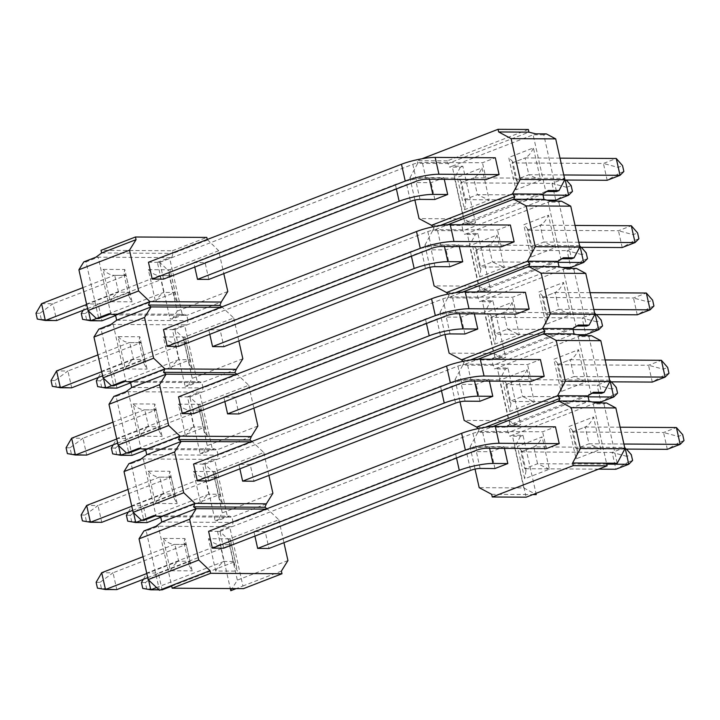 <?xml version="1.0" encoding="UTF-8"?>
<svg xmlns="http://www.w3.org/2000/svg" width="720" height="720" viewBox="0 0 720 720"><rect width="100%" height="100%" fill="white"/><g stroke="black" fill="none" stroke-linecap="round" stroke-linejoin="round"><path stroke-width="0.54" stroke-dasharray="3.6 2.7" d="M208.593 531.315L219.924 531.387L223.677 548.199M219.924 531.387L472.95 433.377A6.903 1.287 -12.6 0 1 482.472 431.442L542.619 431.802L555.471 426.825M147.717 577.62L189.945 561.267L186.192 544.446L174.861 544.383L178.623 561.195L189.945 561.267L189.045 565.326L192.177 570.87L184.95 538.56L163.197 538.434L170.415 570.744L192.177 570.87M97.443 588.123L116.793 589.599L113.04 572.787L186.192 544.446L184.059 543.015L184.95 538.56M620.154 427.212L585.198 427.005L572.346 431.982L663.561 432.522L676.413 427.545M546.381 448.614L542.619 431.802M623.907 444.024L588.951 443.817L585.288 426.969C588.483 425.439 591.228 422.118 593.55 416.988L568.854 426.555L576.081 458.856L600.768 449.298L593.55 416.988M624.78 449.082L576.099 448.794L577.431 450.846L572.967 430.884L572.346 431.982L576.099 448.794L588.951 443.817L600.768 449.298M170.415 570.744C172.422 566.667 175.158 563.49 178.623 561.195L146.799 573.525M101.367 588.15L100.062 582.318L113.04 572.787L101.709 572.715M684 440.55L679.545 442.269L667.323 449.334L663.561 432.522L678.249 436.446L682.695 434.718M679.545 442.269L678.249 436.446M163.197 538.434C166.743 542.151 170.46 544.14 174.339 544.401L143.037 556.704M96.138 582.3L100.062 582.318M572.967 430.884L568.854 426.555M577.431 450.846L576.081 458.856M254.907 536.103L253.899 531.585L265.221 531.657L268.983 548.469M265.221 531.657L466.848 453.555A6.903 1.287 -12.6 0 1 476.361 451.629L491.211 451.71L504.063 446.733L489.213 446.643A24.444 4.545 167.4 0 0 455.517 453.492L253.899 531.585M171.72 586.143L235.251 561.537L231.489 544.716L220.167 544.653L223.92 561.465L235.251 561.537L234.342 565.596L237.474 571.14L230.256 538.83L208.494 538.704L215.712 571.014L237.474 571.14M142.749 588.393L162.099 589.869L158.337 573.057L231.489 544.716L229.356 543.285L230.256 538.83M606.726 464.139L537.552 463.725L533.79 446.913L520.938 451.89L612.162 452.43L625.014 447.453L533.88 446.877C537.075 445.356 539.829 442.026 542.142 436.896L517.446 446.463L524.673 478.773L549.36 469.206L542.142 436.896M494.973 468.531L491.211 451.71M504.063 446.733L504.432 448.371M625.374 449.091L625.014 447.453L626.445 449.091M598.545 469.143L524.7 468.702L526.023 470.754L521.568 450.792L520.938 451.89L524.7 468.702L537.552 463.725L549.36 469.206M215.712 571.014C217.728 566.937 220.464 563.76 223.92 561.465L156.573 587.556M160.488 589.86L159.012 589.851M626.841 456.354L612.162 452.43L615.915 469.251L628.146 462.186L626.841 456.354L631.296 454.635M632.592 460.458L628.146 462.186M208.494 538.704C212.049 542.421 215.766 544.41 219.645 544.671L147.015 572.985L143.334 579.321M148.581 580.014L147.015 572.985L158.337 573.057L145.368 582.588L146.664 588.42M141.444 582.57L145.368 582.588M521.568 450.792L517.446 446.463M526.023 470.754L524.673 478.773M193.563 464.049L204.885 464.121L208.647 480.933M204.885 464.121L457.911 366.111A6.903 1.287 -12.6 0 1 467.433 364.185L527.58 364.536L540.432 359.559M132.678 510.363L174.915 494.001L171.153 477.189L159.831 477.117L163.584 493.929L174.915 494.001L174.006 498.06L177.138 503.604L169.92 471.303L148.158 471.168L155.376 503.478L177.138 503.604M82.404 520.866L101.763 522.333L98.001 505.521L171.153 477.189L169.02 475.758L169.92 471.303M605.115 359.946L570.159 359.739L557.307 364.716L648.531 365.256L661.383 360.279M531.342 381.357L527.58 364.536M608.877 376.758L573.921 376.551L570.258 359.703C573.444 358.182 576.198 354.852 578.511 349.722L553.824 359.289L561.042 391.599L585.729 382.032L578.511 349.722M609.741 381.825L561.069 381.528L562.401 383.58L557.937 363.618L557.307 364.716L561.069 381.528L573.921 376.551L585.729 382.032M155.376 503.478C157.392 499.401 160.128 496.224 163.584 493.929L131.76 506.259M86.328 520.884L85.032 515.061L98.001 505.521L86.679 505.449M668.961 373.284L664.515 375.012L652.293 382.077L648.531 365.256L663.21 369.18L667.665 367.461M664.515 375.012L663.21 369.18M148.158 471.168C151.713 474.894 155.43 476.883 159.3 477.135L128.007 489.447M81.108 515.034L85.032 515.061M557.937 363.618L553.824 359.289M562.401 383.58L561.042 391.599M239.868 468.837L238.86 464.319L250.191 464.391L253.944 481.203M250.191 464.391L451.809 386.298A6.903 1.287 -12.6 0 1 461.331 384.363L476.181 384.453L489.033 379.476L474.183 379.386A24.444 4.545 167.4 0 0 440.487 386.226L238.86 464.319M160.731 517.311L220.212 494.271L216.459 477.459L205.128 477.387L208.89 494.199L220.212 494.271L219.312 498.33L222.444 503.874L215.217 471.573L193.464 471.438L200.682 503.748L222.444 503.874M127.71 521.127L147.06 522.603L143.298 505.791L216.459 477.459L214.326 476.028L215.217 471.573M588.123 396.855L522.513 396.468L518.751 379.647L505.908 384.624L597.123 385.173L609.975 380.196L518.85 379.611C522.036 378.09 524.79 374.76 527.103 369.639L502.416 379.197L509.634 411.507L534.33 401.94L527.103 369.639M479.934 401.265L476.181 384.453M489.033 379.476L489.393 381.105M610.344 381.825L609.975 380.196L611.415 381.834M592.011 401.931L509.661 401.445L510.993 403.497L506.529 383.535L505.908 384.624L509.661 401.445L522.513 396.468L534.33 401.94M200.682 503.748C202.689 499.671 205.425 496.494 208.89 494.199L141.543 520.29M611.802 389.097L597.123 385.173L600.885 401.985L613.107 394.92L611.802 389.097L616.257 387.369M617.562 393.192L613.107 394.92M193.464 471.438C197.01 475.164 200.727 477.153 204.606 477.405L131.976 505.719L128.295 512.055M133.551 512.748L131.976 505.719L143.298 505.791L130.329 515.331L131.634 521.154M126.405 515.304L130.329 515.331M506.529 383.535L502.416 379.197M510.993 403.497L509.634 411.507M178.524 396.792L189.846 396.855L193.608 413.676M189.846 396.855L442.881 298.854A6.903 1.287 -12.6 0 1 452.403 296.919L512.55 297.279L525.402 292.302M117.648 443.097L159.876 426.735L156.123 409.923L144.792 409.851L148.554 426.672L159.876 426.735L158.976 430.803L162.099 436.347L154.881 404.037L133.119 403.911L140.346 436.212L162.099 436.347M67.374 453.6L86.724 455.076L82.962 438.255L156.123 409.923L153.981 408.492L154.881 404.037M590.085 292.68L555.129 292.473L542.277 297.45L633.492 297.999L646.344 293.022M516.312 314.091L512.55 297.279M593.838 309.501L558.882 309.294L555.219 292.437C558.405 290.916 561.159 287.586 563.472 282.465L538.785 292.023L546.003 324.333L570.699 314.766L563.472 282.465M594.711 314.559L546.03 314.271L547.362 316.323L542.898 296.361L542.277 297.45L546.03 314.271L558.882 309.294L570.699 314.766M140.346 436.212C142.353 432.144 145.089 428.958 148.554 426.672L116.73 438.993M71.298 453.618L69.993 447.795L82.962 438.255L71.64 438.192M653.931 306.018L649.476 307.746L637.254 314.811L633.492 297.999L648.171 301.923L652.626 300.195M649.476 307.746L648.171 301.923M133.119 403.911C136.674 407.628 140.391 409.617 144.27 409.869L112.968 422.181M66.069 447.768L69.993 447.795M542.898 296.361L538.785 292.023M547.362 316.323L546.003 324.333M224.838 401.58L223.83 397.062L235.152 397.125L238.914 413.946M235.152 397.125L436.779 319.032A6.903 1.287 -12.6 0 1 446.292 317.097L461.142 317.187L473.994 312.21L459.144 312.12A24.444 4.545 167.4 0 0 425.448 318.96L223.83 397.062M145.701 450.045L205.182 427.005L201.42 410.193L190.098 410.121L193.851 426.942L205.182 427.005L204.273 431.073L207.405 436.617L200.187 404.307L178.425 404.172L185.643 436.482L207.405 436.617M112.671 453.87L132.03 455.346L128.268 438.525L201.42 410.193L199.287 408.762L200.187 404.307M573.084 329.589L507.483 329.202L503.721 312.39L490.869 317.367L582.093 317.907L594.945 312.93L503.811 312.354C507.006 310.824 509.76 307.503 512.073 302.373L487.377 311.931L494.604 344.241L519.291 334.683L512.073 302.373M464.904 333.999L461.142 317.187M473.994 312.21L474.363 313.839M595.305 314.559L594.945 312.93L596.376 314.568M576.972 334.674L494.631 334.179L495.954 336.231L491.49 316.269L490.869 317.367L494.631 334.179L507.483 329.202L519.291 334.683M185.643 436.482C187.659 432.414 190.395 429.228 193.851 426.942L126.504 453.024M596.772 321.831L582.093 317.907L585.846 334.719L598.068 327.654L596.772 321.831L601.218 320.103M602.523 325.935L598.068 327.654M178.425 404.172C181.98 407.898 185.697 409.887 189.567 410.139L116.946 438.462L113.256 444.798M118.512 445.491L116.946 438.462L128.268 438.525L115.299 448.065L116.595 453.888M111.375 448.038L115.299 448.065M491.49 316.269L487.377 311.931M495.954 336.231L494.604 344.241M163.485 329.526L174.816 329.598L178.569 346.41M174.816 329.598L427.842 231.588A6.903 1.287 -12.6 0 1 437.364 229.653L497.511 230.013L510.363 225.036M102.609 375.831L144.846 359.478L141.084 342.657L129.762 342.594L133.515 359.406L144.846 359.478L143.937 363.537L147.069 369.081L139.851 336.771L118.089 336.645L125.307 368.955L147.069 369.081M52.335 386.334L71.685 387.81L67.932 370.989L141.084 342.657L138.951 341.226L139.851 336.771M575.046 225.423L540.09 225.216L527.238 230.193L618.462 230.733L631.314 225.756M501.273 246.825L497.511 230.013M578.808 242.235L543.852 242.028L540.18 225.18C543.375 223.65 546.129 220.329 548.442 215.199L523.746 224.757L530.973 257.067L555.66 247.509L548.442 215.199M579.672 247.293L531 247.005L532.323 249.057L527.868 229.095L527.238 230.193L531 247.005L543.852 242.028L555.66 247.509M125.307 368.955C127.323 364.878 130.059 361.692 133.515 359.406L101.691 371.736M56.259 386.361L54.963 380.529L67.932 370.989L56.601 370.926M638.892 238.761L634.446 240.48L622.215 247.545L618.462 230.733L633.141 234.657L637.596 232.929M634.446 240.48L633.141 234.657M118.089 336.645C121.644 340.362 125.352 342.351 129.231 342.603L97.938 354.915M51.039 380.511L54.963 380.529M527.868 229.095L523.746 224.757M532.323 249.057L530.973 257.067M209.799 334.314L208.791 329.796L220.113 329.868L223.875 346.68M220.113 329.868L421.74 251.766A6.903 1.287 -12.6 0 1 431.262 249.831L446.112 249.921L458.955 244.944L444.114 244.854A24.444 4.545 167.4 0 0 410.418 251.703L208.791 329.796M130.662 382.788L190.143 359.748L186.39 342.927L175.059 342.864L178.821 359.676L190.143 359.748L189.234 363.807L192.366 369.351L185.148 337.041L163.386 336.915L170.613 369.225L192.366 369.351M97.641 386.604L116.991 388.08L113.229 371.259L186.39 342.927L184.248 341.496L185.148 337.041M558.054 262.332L492.444 261.936L488.682 245.124L475.83 250.101L567.054 250.641L579.906 245.664L488.781 245.088C491.967 243.558 494.721 240.237 497.034 235.107L472.347 244.674L479.565 276.984L504.261 267.417L497.034 235.107M449.865 266.742L446.112 249.921M458.955 244.944L459.324 246.582M580.275 247.302L579.906 245.664L581.337 247.302M561.942 267.408L479.592 266.913L480.924 268.965L476.46 249.003L475.83 250.101L479.592 266.913L492.444 261.936L504.261 267.417M170.613 369.225C172.62 365.148 175.356 361.962 178.821 359.676L111.474 385.767M581.733 254.565L567.054 250.641L570.816 267.462L583.038 260.397L581.733 254.565L586.188 252.846M587.493 258.669L583.038 260.397M163.386 336.915C166.941 340.632 170.658 342.621 174.537 342.873L101.907 371.196L98.226 377.532M103.482 378.225L101.907 371.196L113.229 371.259L100.26 380.799L101.565 386.631M96.336 380.781L100.26 380.799M476.46 249.003L472.347 244.674M480.924 268.965L479.565 276.984M115.623 315.522L175.113 292.482L163.782 292.41L160.029 275.598L171.351 275.661L175.113 292.482L174.204 296.541L177.336 302.085L170.118 269.784L148.356 269.649L155.574 301.959L177.336 302.085M148.356 269.649C151.911 273.375 155.619 275.355 159.498 275.616L86.868 303.93L98.199 304.002L171.351 275.661L169.218 274.239L170.118 269.784M87.579 308.565L129.807 292.212L118.485 292.14L114.723 275.328L126.045 275.391L129.807 292.212L128.898 296.271L132.03 301.815L124.812 269.514L103.05 269.379L110.277 301.689L132.03 301.815M41.571 303.66L52.893 303.732L126.045 275.391L123.912 273.969L124.812 269.514M82.899 287.658L114.201 275.346C110.322 275.085 106.605 273.105 103.05 269.379M207.261 239.481L218.682 250.713L223.794 273.618M208.836 279.414L205.083 262.602L193.752 262.53L194.769 267.048M163.539 279.144L159.777 262.332L148.455 262.26M281.385 571.086L242.928 585.981L243.522 588.627M265.923 509.112L267.534 509.121L278.82 519.768L228.222 539.361L219.762 531.378L217.53 531.369L229.671 526.662L242.928 585.981L236.205 588.591M217.53 531.369L230.31 588.555M219.762 531.378L231.903 526.68L158.328 526.239L146.187 530.946L159.444 590.265M156.096 526.23L158.328 526.239L171.585 585.558M287.937 560.547L237.339 580.149L230.787 590.688M228.222 539.361L237.339 580.149M278.82 519.768L283.941 542.673M146.187 530.946L143.955 530.928M161.784 522.027L233.127 522.45L231.903 526.68M266.958 508.707L267.534 509.121L233.127 522.45L231.939 517.149L160.605 516.726M266.346 503.829L231.939 517.149L229.536 516.087L155.34 515.889M153.729 515.637L155.961 515.646L143.298 458.973L131.148 463.68L143.82 520.353M250.884 441.846L252.495 441.855L263.781 452.502L213.183 472.104L204.723 464.121L202.491 464.103L215.163 520.776L227.304 516.069L214.632 459.396L141.066 458.964M202.491 464.103L214.632 459.396L216.864 459.414L204.723 464.121M229.536 516.087L217.386 520.785L215.163 520.776M272.898 493.29L222.3 512.883L217.386 520.785M213.183 472.104L222.3 512.883M263.781 452.502L268.902 475.416M131.148 463.68L128.925 463.662M146.754 454.761L218.088 455.184L216.864 459.414M251.919 441.45L252.495 441.855L218.088 455.184L216.909 449.892L145.566 449.46M251.316 436.563L216.909 449.892L214.497 448.821L140.301 448.623M138.699 448.371L140.931 448.38L128.259 391.716L116.118 396.414L128.781 453.087M235.854 374.589L237.465 374.598L248.751 385.245L198.153 404.838L189.684 396.855L187.461 396.837L200.124 453.51L212.265 448.812L199.602 392.139L126.027 391.698M187.461 396.837L199.602 392.139L201.834 392.148L189.684 396.855M214.497 448.821L202.356 453.528L200.124 453.51M257.868 426.024L207.27 445.617L202.356 453.528M198.153 404.838L207.27 445.617M248.751 385.245L253.872 408.15M116.118 396.414L113.886 396.405M131.715 387.495L203.058 387.918L201.834 392.148M236.889 374.184L237.465 374.598L203.058 387.918L201.87 382.626L130.527 382.203M236.277 369.297L201.87 382.626L199.467 381.555L125.271 381.366M123.66 381.105L125.892 381.123L113.22 324.45L101.079 329.157L113.751 385.821M220.815 307.323L222.426 307.332L233.712 317.979L183.114 337.572L174.654 329.589L172.422 329.58L185.094 386.244L197.235 381.546L184.563 324.873L110.997 324.432M172.422 329.58L184.563 324.873L186.795 324.891L174.654 329.589M199.467 381.555L187.317 386.262L185.094 386.244M242.829 358.758L192.231 378.36L187.317 386.262M183.114 337.572L192.231 378.36M233.712 317.979L238.833 340.884M101.079 329.157L98.856 329.139M116.676 320.229L188.019 320.661L186.795 324.891M221.85 306.918L222.426 307.332L188.019 320.661L186.84 315.36L115.497 314.937M184.428 314.298L172.287 318.996L170.055 318.987L182.196 314.28L184.428 314.298L186.84 315.36L221.247 302.04M108.63 313.839L110.232 314.1M96.435 318.501L163.782 292.41C160.326 294.705 157.59 297.882 155.574 301.959M86.661 304.47L118.485 292.14C115.02 294.435 112.284 297.612 110.277 301.689M95.958 257.175L98.19 257.184L110.853 313.857L182.196 314.28L169.533 257.607L98.19 257.184L86.049 261.891L98.712 318.564M218.682 250.713L168.084 270.315L159.615 262.323L157.392 262.314L170.055 318.987M157.392 262.314L169.533 257.607L171.756 257.625L159.615 262.323M86.049 261.891L83.817 261.873M172.287 318.996L177.201 311.094L168.084 270.315M227.79 291.492L177.201 311.094M207.396 240.066L172.989 253.395L171.756 257.625M101.646 252.972L172.989 253.395L172.395 250.749L101.052 250.326M172.395 250.749L206.802 237.42M205.083 262.602L406.71 184.509A6.903 1.287 -12.6 0 1 416.223 182.574L431.073 182.664L443.925 177.678L429.075 177.597A24.444 4.545 167.4 0 0 395.379 184.437L193.752 262.53M88.443 310.959L86.868 303.93L83.187 310.266M159.777 262.332L412.812 164.322A6.903 1.287 -12.6 0 1 422.325 162.387L482.481 162.747L495.333 157.77M434.835 199.476L431.073 182.664M443.925 177.678L444.285 179.316M543.015 195.066L477.405 194.679L473.652 177.858L460.8 182.835L464.553 199.656L477.405 194.679L489.222 200.151L482.004 167.841L457.308 177.408L464.535 209.718L489.222 200.151M565.236 180.036L564.867 178.407L473.742 177.822C476.937 176.301 479.682 172.971 482.004 167.841M464.535 209.718L465.885 201.708L464.553 199.656L546.903 200.142M465.885 201.708L461.421 181.746L460.8 182.835L552.015 183.384L555.777 200.196L567.999 193.131L566.703 187.308L571.149 185.58M572.454 191.403L567.999 193.131M566.703 187.308L552.015 183.384L564.867 178.407L566.307 180.045M86.526 319.365L85.23 313.542L98.199 304.002L101.952 320.814L82.602 319.338M81.306 313.515L85.23 313.542M461.421 181.746L457.308 177.408M486.234 179.568L482.481 162.747M563.769 174.969L528.813 174.762L525.06 157.95L512.208 162.927L515.961 179.739L528.813 174.762L540.63 180.243L533.403 147.933L508.716 157.5L515.934 189.81L540.63 180.243M560.016 158.157L525.15 157.914C528.336 156.384 531.09 153.063 533.403 147.933M515.934 189.81L517.293 181.791L515.961 179.739L564.633 180.036M41.229 319.095L39.924 313.272L52.893 303.732L56.655 320.544L37.305 319.068M517.293 181.791L512.829 161.829L512.208 162.927L603.423 163.467L616.275 158.49M623.862 171.495L619.407 173.223L607.185 180.288L603.423 163.467L618.102 167.391L622.557 165.672M619.407 173.223L618.102 167.391M36 313.245L39.924 313.272M512.829 161.829L508.716 157.5M491.67 494.334L525.555 494.541L526.149 497.187M606.483 402.948L603.954 403.929L593.253 403.866L606.51 463.185M603.954 403.929L617.211 463.248M595.782 402.885L512.298 435.222L522.999 435.285L535.986 493.38M522.999 435.285L520.47 436.266L509.769 436.203L512.298 435.222L525.555 494.541L532.872 494.586M520.47 436.266L514.656 447.147L523.773 487.926L479.187 487.665M523.773 487.926L536.256 494.604M514.656 447.147L470.07 446.886L475.029 469.089M470.07 446.886L477.819 432.369L508.14 432.549L509.769 436.203M507.402 425.61L509.931 424.629L520.632 424.692L518.103 425.673L507.402 425.61L506.952 427.257L508.14 432.549L589.095 401.193M485.253 427.311L479.007 429.732L477.819 432.369L492.921 426.519M476.631 427.077L506.952 427.257L587.907 395.901M591.912 393.282L509.931 424.629L497.259 367.956L507.96 368.019L520.632 424.692M591.444 335.682L588.915 336.663L578.214 336.6L590.886 393.273L593.415 392.292M478.017 428.616L479.007 429.732M588.915 336.663L601.587 393.336M580.743 335.619L494.73 368.937L505.431 369L499.617 379.881L508.734 420.669L464.148 420.399M508.734 420.669L518.103 425.673M507.96 368.019L505.431 369M499.617 379.881L455.031 379.62L459.999 401.832M455.031 379.62L462.78 365.112L493.101 365.292L494.73 368.937M492.363 358.344L494.892 357.363L505.593 357.426L503.064 358.407L492.363 358.344L491.922 359.991L493.101 365.292L574.056 333.936M470.223 360.054L463.977 362.466L462.78 365.112L477.882 359.262M461.601 359.811L491.922 359.991L572.877 328.635M576.873 326.016L494.892 357.363L482.229 300.699L492.93 300.762L505.593 357.426M576.414 268.425L573.885 269.406L563.184 269.343L575.847 326.007L578.376 325.026M462.978 361.35L463.977 362.466M573.885 269.406L586.548 326.07M565.713 268.362L479.7 301.671L490.401 301.734L484.587 312.624L493.704 353.403L449.109 353.142M493.704 353.403L503.064 358.407M492.93 300.762L490.401 301.734M484.587 312.624L440.001 312.354L444.96 334.566M440.001 312.354L447.75 297.846L478.071 298.026L479.7 301.671M477.333 291.078L479.862 290.106L490.563 290.169L488.034 291.15L477.333 291.078L476.883 292.725L478.071 298.026L559.026 266.67M455.184 292.788L448.938 295.209L447.75 297.846L462.852 291.996M446.562 292.545L476.883 292.725L557.838 261.369M561.843 258.75L479.862 290.106L467.19 233.433L477.891 233.496L490.563 290.169M561.375 201.159L558.846 202.14L548.145 202.077L560.817 258.75L563.346 257.769M447.939 294.093L448.938 295.209M558.846 202.14L571.518 258.813M550.674 201.096L464.661 234.414L475.362 234.477L469.548 245.358L478.665 286.137L434.079 285.876M478.665 286.137L488.034 291.15M477.891 233.496L475.362 234.477M469.548 245.358L424.962 245.097L429.93 267.3M424.962 245.097L432.711 230.58L463.032 230.76L464.661 234.414M431.532 225.288L461.853 225.468L463.032 230.76L543.987 199.404M440.145 225.522L433.908 227.943L432.711 230.58L447.813 224.73M462.294 223.821L464.823 222.84L475.524 222.903L472.995 223.884L462.294 223.821L461.853 225.468L542.799 194.112M546.804 191.493L545.778 191.484L548.307 190.503M432.909 226.827L433.908 227.943M462.861 166.23L460.332 167.211L449.631 167.148L452.16 166.167L464.823 222.84L545.778 191.484L533.115 134.811L452.16 166.167L462.861 166.23L475.524 222.903M546.345 133.893L543.816 134.874L556.479 191.547M543.816 134.874L533.115 134.811L535.644 133.83M460.332 167.211L454.518 178.092L463.635 218.88L472.995 223.884M463.635 218.88L419.04 218.61M454.518 178.092L409.923 177.831L414.891 200.043M409.923 177.831L417.681 163.314L448.002 163.503L449.631 167.148M422.001 158.769L417.087 160.668L417.681 163.314M528.363 129.492L447.408 160.848L448.002 163.503L528.948 132.147M447.408 160.848L417.087 160.668M472.95 433.377L476.712 450.189M486.225 448.263L482.472 431.442M456.534 458.01L455.517 453.492M466.848 453.555L470.61 470.376M480.123 468.441L476.361 451.629M489.213 446.643L489.582 448.281M457.911 366.111L461.673 382.932M471.195 380.997L467.433 364.185M441.495 390.744L440.487 386.226M451.809 386.298L455.571 403.11M465.093 401.175L461.331 384.363M474.183 379.386L474.543 381.015M442.881 298.854L446.643 315.666M456.156 313.731L452.403 296.919M426.465 323.478L425.448 318.96M436.779 319.032L440.532 335.844M450.054 333.918L446.292 317.097M459.144 312.12L459.513 313.749M427.842 231.588L431.604 248.4M441.126 246.474L437.364 229.653M411.426 256.221L410.418 251.703M421.74 251.766L425.502 268.587M435.015 266.652L431.262 249.831M444.114 244.854L444.474 246.492M406.71 184.509L410.463 201.321M396.387 188.955L395.379 184.437M412.812 164.322L416.565 181.143M419.985 199.386L416.223 182.574M429.075 177.597L429.444 179.226M426.087 179.208L422.325 162.387M174.339 544.401L185.85 544.464M572.4 431.964L585.288 426.969M219.645 544.671L231.156 544.734M520.992 451.872L533.88 446.877M159.3 477.135L170.82 477.198M557.361 364.698L570.258 359.703M204.606 477.405L216.117 477.468M505.953 384.606L518.85 379.611M144.27 409.869L155.781 409.941M542.322 297.432L555.219 292.437M189.567 410.139L201.078 410.211M490.923 317.349L503.811 312.354M129.231 342.603L140.742 342.675M527.292 230.175L540.18 225.18M174.537 342.873L186.048 342.945M475.884 250.083L488.781 245.088M169.218 274.239L174.204 296.541M159.498 275.616L171.009 275.679M123.912 273.969L128.898 296.271M114.201 275.346L125.712 275.409M229.356 543.285L234.342 565.596M184.059 543.015L189.045 565.326M214.326 476.028L219.312 498.33M169.02 475.758L174.006 498.06M199.287 408.762L204.273 431.073M153.981 408.492L158.976 430.803M184.248 341.496L189.234 363.807M138.951 341.226L143.937 363.537M460.854 182.817L473.742 177.822M512.253 162.909L525.15 157.914"/><path stroke-width="1.08" d="M212.355 548.136L208.593 531.315L461.628 433.314A24.444 4.545 167.4 0 1 495.324 426.465L499.077 443.286L559.233 443.637L546.381 448.614L486.225 448.263A6.903 1.287 167.4 0 0 476.712 450.189L223.677 548.199L212.355 548.136L465.381 450.126A24.444 4.545 -12.6 0 1 499.077 443.286M146.799 573.525L105.471 589.527L116.793 589.599L147.717 577.62M623.907 444.024L680.175 444.357L676.413 427.545L620.154 427.212M559.233 443.637L555.471 426.825L495.324 426.465M624.78 449.082L667.323 449.334L680.175 444.357L684 440.55L682.695 434.718L676.413 427.545M101.709 572.715L105.471 589.527L97.443 588.123L96.138 582.3L101.709 572.715L143.037 556.704M504.432 448.371L507.825 463.554L492.975 463.464A24.444 4.545 -12.6 0 0 459.279 470.304L257.652 548.406L254.907 536.103M257.652 548.406L268.983 548.469L470.61 470.376A6.903 1.287 167.4 0 1 480.123 468.441L494.973 468.531L507.825 463.554M160.488 589.86L162.099 589.869L171.72 586.143M626.445 449.091L631.296 454.635L632.592 460.458L628.767 464.274L606.726 464.139M598.545 469.143L615.915 469.251L628.767 464.274L625.374 449.091M156.573 587.556L150.768 589.797L148.581 580.014M159.012 589.851L150.768 589.797L142.749 588.393L141.444 582.57L143.334 579.321M197.316 480.87L193.563 464.049L446.589 366.048A24.444 4.545 167.4 0 1 480.285 359.199L484.047 376.02L544.194 376.38L531.342 381.357L471.195 380.997A6.903 1.287 167.4 0 0 461.673 382.932L208.647 480.933L197.316 480.87L450.351 382.86A24.444 4.545 -12.6 0 1 484.047 376.02M131.76 506.259L90.432 522.27L101.763 522.333L132.678 510.363M608.877 376.758L665.136 377.1L661.383 360.279L605.115 359.946M544.194 376.38L540.432 359.559L480.285 359.199M609.741 381.825L652.293 382.077L665.136 377.1L668.961 373.284L667.665 367.461L661.383 360.279M86.679 505.449L90.432 522.27L82.404 520.866L81.108 515.034L86.679 505.449L128.007 489.447M489.393 381.105L492.786 396.288L477.936 396.198A24.444 4.545 -12.6 0 0 444.249 403.047L242.622 481.14L239.868 468.837M242.622 481.14L253.944 481.203L455.571 403.11A6.903 1.287 167.4 0 1 465.093 401.175L479.934 401.265L492.786 396.288M141.543 520.29L135.738 522.54L147.06 522.603L160.731 517.311M611.415 381.834L616.257 387.369L617.562 393.192L613.737 397.008L588.123 396.855M592.011 401.931L600.885 401.985L613.737 397.008L610.344 381.825M128.295 512.055L126.405 515.304L127.71 521.127L135.738 522.54L133.551 512.748M182.286 413.604L178.524 396.792L431.559 298.782A24.444 4.545 167.4 0 1 465.246 291.942L469.008 308.754L529.155 309.114L516.312 314.091L456.156 313.731A6.903 1.287 167.4 0 0 446.643 315.666L193.608 413.676L182.286 413.604L435.312 315.603A24.444 4.545 -12.6 0 1 469.008 308.754M116.73 438.993L75.402 455.004L86.724 455.076L117.648 443.097M593.838 309.501L650.106 309.834L646.344 293.022L590.085 292.68M529.155 309.114L525.402 292.302L465.246 291.942M594.711 314.559L637.254 314.811L650.106 309.834L653.931 306.018L652.626 300.195L646.344 293.022M71.64 438.192L75.402 455.004L67.374 453.6L66.069 447.768L71.64 438.192L112.968 422.181M474.363 313.839L477.756 329.022L462.906 328.932A24.444 4.545 -12.6 0 0 429.21 335.781L227.583 413.874L224.838 401.58M227.583 413.874L238.914 413.946L440.532 335.844A6.903 1.287 167.4 0 1 450.054 333.918L464.904 333.999L477.756 329.022M126.504 453.024L120.699 455.274L132.03 455.346L145.701 450.045M596.376 314.568L601.218 320.103L602.523 325.935L598.698 329.742L573.084 329.589M576.972 334.674L585.846 334.719L598.698 329.742L595.305 314.559M113.256 444.798L111.375 448.038L112.671 453.87L120.699 455.274L118.512 445.491M167.247 346.338L163.485 329.526L416.52 231.516A24.444 4.545 167.4 0 1 450.216 224.676L453.978 241.488L514.125 241.848L501.273 246.825L441.126 246.474A6.903 1.287 167.4 0 0 431.604 248.4L178.569 346.41L167.247 346.338L420.282 248.337A24.444 4.545 -12.6 0 1 453.978 241.488M101.691 371.736L60.363 387.738L71.685 387.81L102.609 375.831M578.808 242.235L635.067 242.568L631.314 225.756L575.046 225.423M514.125 241.848L510.363 225.036L450.216 224.676M579.672 247.293L622.215 247.545L635.067 242.568L638.892 238.761L637.596 232.929L631.314 225.756M56.601 370.926L60.363 387.738L52.335 386.334L51.039 380.511L56.601 370.926L97.938 354.915M459.324 246.582L462.717 261.765L447.867 261.675A24.444 4.545 -12.6 0 0 414.171 268.515L212.553 346.608L209.799 334.314M212.553 346.608L223.875 346.68L425.502 268.587A6.903 1.287 167.4 0 1 435.015 266.652L449.865 266.742L462.717 261.765M111.474 385.767L105.669 388.008L116.991 388.08L130.662 382.788M581.337 247.302L586.188 252.846L587.493 258.669L583.668 262.485L558.054 262.332M561.942 267.408L570.816 267.462L583.668 262.485L580.275 247.302M98.226 377.532L96.336 380.781L97.641 386.604L105.669 388.008L103.482 378.225M223.794 273.618L227.79 291.492L221.247 302.04L149.904 301.608L138.618 290.961L129.501 250.182L136.053 239.643L135.459 236.997L206.802 237.42L207.261 239.481M197.514 279.351L208.836 279.414L410.463 201.321A6.903 1.287 167.4 0 1 419.985 199.386L434.835 199.476L447.687 194.499L432.837 194.409A24.444 4.545 -12.6 0 0 399.141 201.249L197.514 279.351L194.769 267.048M152.217 279.081L163.539 279.144L416.565 181.143A6.903 1.287 167.4 0 1 426.087 179.208L486.234 179.568L499.086 174.591L438.939 174.231A24.444 4.545 -12.6 0 0 405.243 181.071L152.217 279.081L148.455 262.26L401.481 164.259A24.444 4.545 167.4 0 1 435.177 157.41L438.939 174.231M283.941 542.673L287.937 560.547L281.385 571.086L281.979 573.741L210.636 573.309L172.179 588.204L243.522 588.627L281.979 573.741M172.179 588.204L171.585 585.558L210.042 570.663L210.636 573.309M230.31 588.555L230.787 590.688L236.205 588.591M171.585 585.558L159.444 590.265L148.158 579.618L198.756 560.016L210.042 570.663M139.041 538.83L189.639 519.237L196.191 508.698L161.784 522.027L156.096 526.23L143.955 530.928L139.041 538.83L148.158 579.618M189.639 519.237L198.756 560.016M266.958 508.707L264.915 507.258L193.572 506.835L196.191 508.698L265.923 509.112M155.34 515.889L143.82 520.353L141.588 520.335L153.729 515.637L160.605 516.726L161.784 522.027M264.915 507.258L266.346 503.829L272.898 493.29L268.902 475.416M160.605 516.726L195.003 503.397L193.572 506.835M124.011 471.573L174.609 451.971L181.152 441.432L146.754 454.761L141.066 458.964L128.925 463.662L124.011 471.573L133.128 512.352L183.726 492.759L195.003 503.397L266.346 503.829M133.128 512.352L141.588 520.335M174.609 451.971L183.726 492.759M251.919 441.45L249.885 439.992L178.542 439.569L181.152 441.432L250.884 441.846M140.301 448.623L128.781 453.087L126.558 453.069L138.699 448.371L145.566 449.46L146.754 454.761M249.885 439.992L251.316 436.563L257.868 426.024L253.872 408.15M145.566 449.46L179.973 436.14L178.542 439.569M108.972 404.307L159.57 384.714L166.122 374.166L131.715 387.495L126.027 391.698L113.886 396.405L108.972 404.307L118.089 445.086L168.687 425.493L179.973 436.14L251.316 436.563M118.089 445.086L126.558 453.069M159.57 384.714L168.687 425.493M236.889 374.184L234.846 372.735L163.503 372.303L166.122 374.166L235.854 374.589M125.271 381.366L113.751 385.821L111.519 385.812L123.66 381.105L130.527 382.203L131.715 387.495M234.846 372.735L236.277 369.297L242.829 358.758L238.833 340.884M130.527 382.203L164.934 368.874L163.503 372.303M93.942 337.041L144.54 317.448L151.083 306.909L116.676 320.229L110.997 324.432L98.856 329.139L93.942 337.041L103.059 377.829L153.648 358.227L164.934 368.874L236.277 369.297M103.059 377.829L111.519 385.812M144.54 317.448L153.648 358.227M221.85 306.918L219.807 305.469L148.473 305.046L151.083 306.909L220.815 307.323M148.473 305.046L149.904 301.608L115.497 314.937L116.676 320.229M219.807 305.469L221.247 302.04M110.232 314.1L98.712 318.564L96.48 318.546L108.63 313.839L115.497 314.937M136.053 239.643L101.646 252.972L95.958 257.175L83.817 261.873L78.903 269.784L88.02 310.563L96.48 318.546M88.02 310.563L138.618 290.961M78.903 269.784L129.501 250.182M135.459 236.997L101.052 250.326L101.646 252.972M96.435 318.501L90.63 320.751L88.443 310.959M115.623 315.522L101.952 320.814L90.63 320.751L82.602 319.338L81.306 313.515L83.187 310.266M499.086 174.591L495.333 157.77L435.177 157.41M82.899 287.658L41.571 303.66L36 313.245L37.305 319.068L45.324 320.481L41.571 303.66M86.661 304.47L45.324 320.481L56.655 320.544L87.579 308.565M444.285 179.316L447.687 194.499M566.307 180.045L571.149 185.58L572.454 191.403L568.629 195.219L543.015 195.066M546.903 200.142L555.777 200.196L568.629 195.219L565.236 180.036M560.016 158.157L616.275 158.49L620.037 175.311L563.769 174.969M564.633 180.036L607.185 180.288L620.037 175.311L623.862 171.495L622.557 165.672L616.275 158.49M492.921 426.519L558.774 401.013L571.257 407.691L580.374 448.47L572.625 462.978L606.51 463.185L607.104 465.831L573.219 465.633L492.264 496.989L526.149 497.187L607.104 465.831M572.625 462.978L573.219 465.633M475.029 469.089L479.187 487.665L491.67 494.334L492.264 496.989M580.374 448.47L624.96 448.74L617.211 463.248L606.51 463.185M535.986 493.38L536.256 494.604L532.872 494.586M571.257 407.691L615.852 407.952L606.483 402.948L595.782 402.885L589.095 401.193L587.907 395.901L557.586 395.721L559.962 398.376L485.253 427.311M615.852 407.952L624.96 448.74M559.962 398.376L558.774 401.013L589.095 401.193M591.912 393.282L601.587 393.336L604.116 392.355L593.415 392.292L587.907 395.901M477.882 359.262L543.735 333.756L556.227 340.425L565.344 381.204L557.586 395.721L476.631 427.077L478.017 428.616M565.344 381.204L609.93 381.474L604.116 392.355M476.631 427.077L464.148 420.399L459.999 401.832M556.227 340.425L600.813 340.695L591.444 335.682L580.743 335.619L574.056 333.936L572.877 328.635L542.556 328.455L544.932 331.11L470.223 360.054M600.813 340.695L609.93 381.474M544.932 331.11L543.735 333.756L574.056 333.936M576.873 326.016L586.548 326.07L589.077 325.089L578.376 325.026L572.877 328.635M462.852 291.996L528.705 266.49L541.188 273.159L550.305 313.947L542.556 328.455L461.601 359.811L462.978 361.35M550.305 313.947L594.891 314.208L589.077 325.089M461.601 359.811L449.109 353.142L444.96 334.566M541.188 273.159L585.774 273.429L576.414 268.425L565.713 268.362L559.026 266.67L557.838 261.369L527.517 261.189L529.893 263.853L455.184 292.788M585.774 273.429L594.891 314.208M529.893 263.853L528.705 266.49L559.026 266.67M561.843 258.75L571.518 258.813L574.047 257.832L563.346 257.769L557.838 261.369M447.813 224.73L513.666 199.224L526.158 205.902L535.266 246.681L527.517 261.189L446.562 292.545L447.939 294.093M535.266 246.681L579.861 246.942L574.047 257.832M446.562 292.545L434.079 285.876L429.93 267.3M526.158 205.902L570.744 206.163L561.375 201.159L550.674 201.096L543.987 199.404L542.799 194.112L512.487 193.932L514.863 196.587L440.145 225.522M570.744 206.163L579.861 246.942M514.863 196.587L513.666 199.224L543.987 199.404M542.799 194.112L548.307 190.503L559.008 190.566L556.479 191.547L546.804 191.493M511.119 138.636L555.705 138.897L546.345 133.893L535.644 133.83L528.948 132.147L498.636 131.958L511.119 138.636L520.236 179.415L512.487 193.932L431.532 225.288L432.909 226.827M559.008 190.566L564.822 179.685L555.705 138.897M414.891 200.043L419.04 218.61L431.532 225.288M520.236 179.415L564.822 179.685M498.636 131.958L498.042 129.312L422.001 158.769M528.948 132.147L528.363 129.492L498.042 129.312M465.381 450.126L461.628 433.314M459.279 470.304L456.534 458.01M489.582 448.281L492.975 463.464M450.351 382.86L446.589 366.048M444.249 403.047L441.495 390.744M474.543 381.015L477.936 396.198M435.312 315.603L431.559 298.782M429.21 335.781L426.465 323.478M459.513 313.749L462.906 328.932M420.282 248.337L416.52 231.516M414.171 268.515L411.426 256.221M444.474 246.492L447.867 261.675M399.141 201.249L396.387 188.955M405.243 181.071L401.481 164.259M429.444 179.226L432.837 194.409"/></g></svg>

